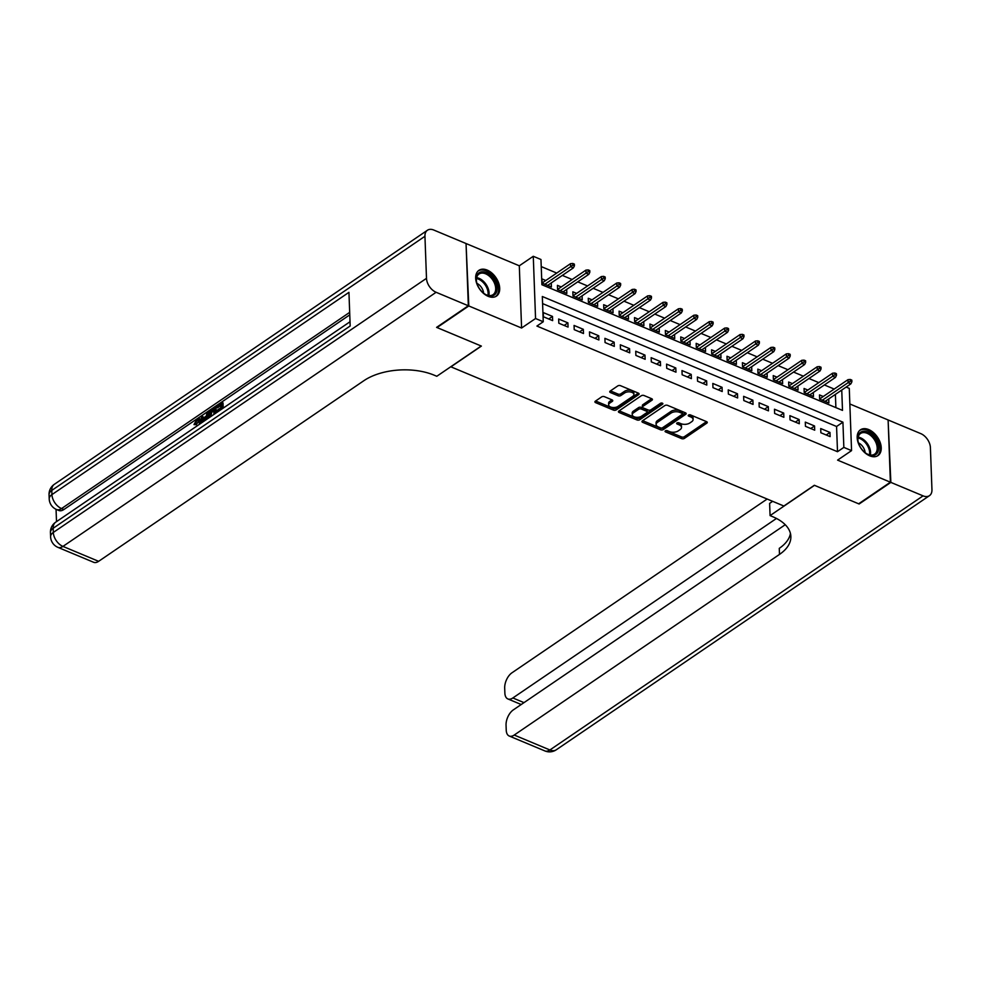 <?xml version="1.0" encoding="UTF-8"?>
<svg xmlns="http://www.w3.org/2000/svg" width="981" height="981" viewBox="0 0 981 981"><rect width="100%" height="100%" fill="white"/><g stroke="black" fill="none" stroke-linecap="round" stroke-linejoin="round"><path stroke-width="1.47" d="M665.376 430.855A1.373 0.736 177.9 0 0 665.069 431.346A1.373 0.736 177.9 0 0 665.559 431.898L681.636 438.617A1.962 1.055 177.9 0 0 684.395 438.397L706.823 423.13A1.962 1.055 177.9 0 0 707.276 422.419A1.962 1.055 177.9 0 0 706.553 421.646L690.477 414.926A1.373 0.736 177.9 0 0 688.552 415.073A1.373 0.736 177.9 0 0 688.233 415.576A1.373 0.736 177.9 0 0 688.736 416.116L690.82 416.986A6.278 3.384 177.9 0 1 693.101 419.463A6.278 3.384 177.9 0 1 691.679 421.72L689.802 422.995A6.278 3.384 177.9 0 1 680.973 423.682L678.901 422.811A1.373 0.736 177.9 0 0 676.964 422.97A1.373 0.736 177.9 0 0 676.657 423.461A1.373 0.736 177.9 0 0 677.148 424L679.232 424.871A6.278 3.384 177.9 0 1 681.513 427.36A6.278 3.384 177.9 0 1 680.091 429.617L678.214 430.892A6.278 3.384 177.9 0 1 669.385 431.579L667.313 430.708A1.373 0.736 177.9 0 0 665.376 430.855M488.17 296.336A15.586 9.969 55.7 0 0 496.46 296.09A15.586 9.969 55.7 0 0 498.63 282.896A15.586 9.969 55.7 0 0 487.201 270.094A15.586 9.969 55.7 0 0 478.912 270.339A15.586 9.969 55.7 0 0 476.741 283.534A15.586 9.969 55.7 0 0 488.17 296.336M869.693 455.822A15.586 9.969 55.7 0 0 877.983 455.589A15.586 9.969 55.7 0 0 880.153 442.394A15.586 9.969 55.7 0 0 868.725 429.58A15.586 9.969 55.7 0 0 860.435 429.825A15.586 9.969 55.7 0 0 858.265 443.02A15.586 9.969 55.7 0 0 869.693 455.822M604.406 396.68A1.962 1.055 177.9 0 0 601.647 396.888L595.357 401.18A1.962 1.055 177.9 0 0 594.903 401.879A1.962 1.055 177.9 0 0 595.626 402.651L613.481 410.119A1.962 1.055 177.9 0 0 616.24 409.899L638.656 394.632A1.962 1.055 177.9 0 0 639.109 393.933A1.962 1.055 177.9 0 0 638.398 393.148L620.544 385.692A1.962 1.055 177.9 0 0 617.785 385.901L610.182 391.076A1.962 1.055 177.9 0 0 609.728 391.787A1.962 1.055 177.9 0 0 610.452 392.559L618.091 395.76A1.962 1.055 177.9 0 0 620.85 395.539L624.615 392.976A5.248 2.82 177.9 0 1 630.391 391.946A5.248 2.82 177.9 0 1 633.91 394.472A5.248 2.82 177.9 0 1 632.708 396.361L617.944 406.416A5.248 2.82 177.9 0 1 612.181 407.434A5.248 2.82 177.9 0 1 608.661 404.908A5.248 2.82 177.9 0 1 609.851 403.032L612.316 401.352A1.962 1.055 177.9 0 0 612.757 400.64A1.962 1.055 177.9 0 0 612.046 399.868L604.406 396.68M466.061 244.024L468.795 305.949L437.06 327.556L481.377 346.085L450.917 366.833L783.88 506.024L814.34 485.276L858.657 503.805L890.392 482.198L837.59 460.126L851.557 450.622L843.844 447.397L837.504 451.714L536.914 326.06L543.253 321.743L535.552 318.518L533.272 256.286L540.972 259.511L541.904 284.735L842.495 410.389L841.747 390.07M468.795 305.949L521.585 328.022L535.552 318.518M642.408 420.849A1.962 1.055 177.9 0 0 641.966 421.548A1.962 1.055 177.9 0 0 642.678 422.333L660.532 429.788A1.962 1.055 177.9 0 0 663.291 429.58L685.719 414.301A1.962 1.055 177.9 0 0 686.16 413.602A1.962 1.055 177.9 0 0 685.449 412.829L667.595 405.361A1.962 1.055 177.9 0 0 664.836 405.57L642.408 420.849M637 419.954L619.146 412.498A1.962 1.055 177.9 0 1 618.435 411.713A1.962 1.055 177.9 0 1 618.888 411.014L641.304 395.735A1.962 1.055 177.9 0 1 644.063 395.527L651.715 398.715A1.962 1.055 177.9 0 1 652.426 399.5A1.962 1.055 177.9 0 1 651.973 400.199L642.886 406.392A1.962 1.055 177.9 0 0 642.432 407.103A1.962 1.055 177.9 0 0 643.144 407.875L648.22 409.997A1.962 1.055 177.9 0 0 650.979 409.776L660.446 403.326A1.373 0.736 177.9 0 1 661.954 403.056A1.373 0.736 177.9 0 1 662.874 403.718A1.373 0.736 177.9 0 1 662.567 404.209L639.759 419.745A1.962 1.055 177.9 0 1 637 419.954L636.939 418.274L619.146 410.831M890.392 482.198L888.112 419.966L849.84 403.976M545.792 280.505L542.015 278.923L542.162 283.129L551.42 286.992L551.261 282.933M561.218 286.955L557.429 285.361L557.576 289.567L566.834 293.442L566.675 289.383M576.632 293.393L572.843 291.811L572.99 296.017L582.248 299.879L582.101 295.821M592.046 299.843L588.257 298.261L588.416 302.455L597.662 306.33L597.515 302.271M607.46 306.28L603.671 304.699L603.83 308.905L613.076 312.767L612.929 308.708M622.874 312.731L619.085 311.149L619.244 315.342L628.49 319.217L628.343 315.159M638.288 319.168L634.499 317.586L634.658 321.793L643.904 325.655L643.757 321.596M653.702 325.618L649.913 324.037L650.072 328.23L659.318 332.105L659.171 328.046M669.116 332.056L665.326 330.474L665.486 334.68L674.732 338.543L674.585 334.484M684.53 338.506L680.753 336.924L680.9 341.118L690.146 344.993L689.999 340.934M699.943 344.944L696.167 343.362L696.314 347.568L705.56 351.431L705.413 347.372M715.357 351.394L711.581 349.812L711.728 354.006L720.986 357.881L720.827 353.822M730.784 357.832L726.995 356.25L727.142 360.456L736.4 364.319L736.24 360.26M746.198 364.282L742.409 362.7L742.556 366.894L751.814 370.769L751.667 366.71M761.612 370.72L757.822 369.138L757.982 373.344L767.228 377.207L767.081 373.148M777.026 377.17L773.236 375.588L773.396 379.794L782.642 383.657L782.495 379.598M792.44 383.608L788.65 382.026L788.81 386.232L798.056 390.095L797.909 386.036M807.853 390.058L804.064 388.476L804.224 392.682L813.47 396.545L813.323 392.486M820.864 432.756L830.122 436.619L829.963 432.425L820.717 428.55L820.864 432.756M805.45 426.318L814.708 430.181L814.549 425.975L805.303 422.112L805.45 426.318M790.036 419.868L799.294 423.731L799.135 419.537L789.889 415.662L790.036 419.868M774.622 413.43L783.868 417.293L783.721 413.087L774.475 409.224L774.622 413.43M759.208 406.98L768.454 410.843L768.307 406.649L759.061 402.774L759.208 406.98M743.794 400.542L753.04 404.405L752.893 400.199L743.635 396.336L743.794 400.542M728.38 394.092L737.626 397.955L737.479 393.761L728.221 389.886L728.38 394.092M712.966 387.654L722.212 391.517L722.065 387.311L712.807 383.448L712.966 387.654M697.552 381.204L706.798 385.067L706.639 380.873L697.393 376.998L697.552 381.204M682.138 374.767L691.384 378.629L691.225 374.423L681.979 370.56L682.138 374.767M666.724 368.316L675.97 372.179L675.811 367.985L666.565 364.11L666.724 368.316M651.31 361.879L660.556 365.741L660.397 361.535L651.151 357.673L651.31 361.879M635.884 355.429L645.142 359.291L644.983 355.097L635.737 351.223L635.884 355.429M620.47 348.991L629.728 352.853L629.569 348.647L620.323 344.785L620.47 348.991M605.056 342.541L614.302 346.403L614.155 342.197L604.909 338.335L605.056 342.541M589.642 336.103L598.888 339.966L598.741 335.76L589.495 331.897L589.642 336.103M574.228 329.653L583.474 333.515L583.327 329.309L574.069 325.447L574.228 329.653M558.814 323.215L568.06 327.078L567.913 322.872L558.655 319.009L558.814 323.215M837.504 451.714L836.572 426.49L542.591 303.595M552.499 316.422L543.241 312.559L543.4 316.765L552.646 320.628L552.499 316.422L548.722 318.997M834.193 389.052L824.371 384.957M818.779 382.615L808.957 378.507M803.365 376.164L793.543 372.069M787.951 369.727L778.129 365.619M772.538 363.277L762.715 359.181M757.124 356.839L747.301 352.731M741.697 350.389L731.887 346.293M726.283 343.951L716.473 339.843M710.869 337.501L701.059 333.405M695.455 331.063L685.645 326.955M680.041 324.613L670.231 320.517M664.628 318.175L654.805 314.067M649.214 311.725L639.391 307.629M633.8 305.287L623.977 301.179M618.386 298.837L608.563 294.741M602.972 292.399L593.149 288.291M587.558 285.949L577.735 281.854M572.144 279.511L562.321 275.403M556.717 273.061L541.23 266.587M835.886 407.63L835.395 394.387M823.267 396.496L819.478 394.914L819.638 399.12L828.884 402.983L828.737 398.924M521.585 328.022L519.305 265.79L466.502 243.717M519.305 265.79L533.272 256.286M846.137 387.078L849.276 388.39L851.557 450.622M843.844 447.397L842.924 422.173L542.334 296.507L543.253 321.743M836.572 426.49L842.924 422.173M829.963 432.425L826.198 434.988M814.549 425.975L810.784 428.538M799.135 419.537L795.37 422.1M783.721 413.087L779.956 415.65M768.307 406.649L764.542 409.212M752.893 400.199L749.116 402.762M737.479 393.761L733.702 396.324M722.065 387.311L718.288 389.874M706.639 380.873L702.874 383.436M691.225 374.423L687.46 376.986M675.811 367.985L672.046 370.548M660.397 361.535L656.632 364.098M644.983 355.097L641.218 357.66M629.569 348.647L625.804 351.21M614.155 342.197L610.39 344.772M598.741 335.76L594.976 338.322M583.327 329.309L579.563 331.885M567.913 322.872L564.136 325.434M681.513 427.36L681.452 425.68A6.278 3.384 177.9 0 0 679.171 423.191L679.232 424.871M677.932 422.676L679.171 423.191M693.101 419.463L693.04 417.783A6.278 3.384 177.9 0 0 690.759 415.306L690.82 416.986M689.52 414.779L690.759 415.306M666.344 430.561L681.574 436.937A1.962 1.055 177.9 0 0 684.333 436.717L706.504 421.622M642.678 420.665L660.471 428.108A1.962 1.055 177.9 0 0 663.23 427.9L685.4 412.805M660.618 427.912A1.373 0.736 177.9 0 0 662.543 427.753L682.224 414.35A1.373 0.736 177.9 0 0 682.543 413.859A1.373 0.736 177.9 0 0 682.04 413.32L679.845 412.4A6.278 3.384 177.9 0 0 671.016 413.087L657.564 422.247A6.278 3.384 177.9 0 0 656.13 424.503A6.278 3.384 177.9 0 0 658.423 426.993L660.618 427.912M682.543 413.859L682.482 412.179A1.373 0.736 177.9 0 0 681.979 411.64L682.04 413.32M656.13 424.503L656.068 422.823A6.278 3.384 177.9 0 1 657.503 420.567L670.955 411.407A6.278 3.384 177.9 0 1 679.784 410.72L681.979 411.64M651.654 398.691L642.825 404.712A1.962 1.055 177.9 0 0 642.371 405.411L642.432 407.103M661.758 403.044L639.698 418.053L639.759 419.745M633.444 412.817A5.248 2.82 177.9 0 0 632.255 414.705A5.248 2.82 177.9 0 0 635.774 417.232A5.248 2.82 177.9 0 0 641.537 416.202L646.737 412.658A1.962 1.055 177.9 0 0 647.19 411.959A1.962 1.055 177.9 0 0 646.479 411.186L641.402 409.065A1.962 1.055 177.9 0 0 638.643 409.273L633.444 412.817L633.383 411.137A5.248 2.82 177.9 0 0 632.193 413.026L632.255 414.705M647.19 411.959L647.129 410.279A1.962 1.055 177.9 0 0 646.418 409.494L646.479 411.186M633.383 411.137L638.582 407.593A1.962 1.055 177.9 0 1 641.341 407.385L646.418 409.494M636.939 418.274A1.962 1.055 177.9 0 0 639.698 418.053M608.661 404.908L608.6 403.228A5.248 2.82 177.9 0 1 609.79 401.339L611.997 399.843M633.91 394.472L633.849 392.792A5.248 2.82 177.9 0 0 630.329 390.266A5.248 2.82 177.9 0 0 624.554 391.296L624.615 392.976M610.44 390.904L618.03 394.068A1.962 1.055 177.9 0 0 620.789 393.859L624.554 391.296M595.614 400.996L613.419 408.439A1.962 1.055 177.9 0 0 616.178 408.219L638.337 393.123M851.888 381.793L851.827 380.113L850.294 379.463L850.355 381.143L851.888 381.793L850.883 383.841L848.111 382.688L848.001 379.659L819.625 398.973M850.355 381.143L822.323 400.248M850.883 383.841L825.095 401.401M848.001 379.659L850.294 379.463M862.63 431.395A13.489 8.621 -124.3 0 1 877.002 441.487A13.489 8.621 -124.3 0 1 873.752 455.405A13.489 8.621 -124.3 0 1 866.468 453.614A13.489 8.621 -124.3 0 1 858.056 441.254A13.489 8.621 -124.3 0 1 862.63 431.395M866.211 453.443A12.483 7.983 55.7 0 0 872.71 454.951A12.483 7.983 55.7 0 0 874.586 454.154A12.483 7.983 55.7 0 0 874.991 440.677A12.483 7.983 55.7 0 0 862.409 432.707A12.483 7.983 55.7 0 0 860.533 433.504A12.483 7.983 55.7 0 0 858.117 441.56M865.132 452.658A8.89 5.69 55.7 0 0 858.449 442.848M876.989 456.14A15.488 9.908 55.7 0 0 877.382 439.414A15.488 9.908 55.7 0 0 861.808 429.617A15.488 9.908 55.7 0 0 859.564 430.549M481.107 271.896A13.489 8.621 -124.3 0 1 495.479 282.001A13.489 8.621 -124.3 0 1 492.241 295.919A13.489 8.621 -124.3 0 1 484.945 294.128A13.489 8.621 -124.3 0 1 476.533 281.768A13.489 8.621 -124.3 0 1 481.107 271.896M484.688 293.957A12.483 7.983 55.7 0 0 491.187 295.453A12.483 7.983 55.7 0 0 493.063 294.656A12.483 7.983 55.7 0 0 493.48 281.179A12.483 7.983 55.7 0 0 480.886 273.221A12.483 7.983 55.7 0 0 479.01 274.018A12.483 7.983 55.7 0 0 476.594 282.062M483.608 293.172A8.89 5.69 55.7 0 0 476.925 283.362M495.466 296.642A15.488 9.908 55.7 0 0 495.859 279.928A15.488 9.908 55.7 0 0 480.285 270.118A15.488 9.908 55.7 0 0 478.041 271.05M890.858 482.394L859.123 504.001L814.5 485.337L770.073 515.589L772.685 516.693A49.945 26.904 -2.1 0 1 790.87 536.472A49.945 26.904 -2.1 0 1 779.49 554.412L514.216 735.051L549.9 749.975L923.072 495.859L890.858 482.394L888.124 420.457M770.073 515.589L769.619 503.4L772.66 501.328M776.474 518.459L512.855 697.969A11.993 6.573 -67.3 0 1 507.864 698.938A11.993 6.573 -67.3 0 1 504.872 693.064L504.688 688.098A11.993 6.573 -67.3 0 1 511.935 672.819L767.154 499.035M923.072 495.859A11.993 7.664 55.7 0 0 929.448 495.675A11.993 7.664 55.7 0 0 931.95 489.629L930.405 447.581A11.993 7.664 55.7 0 0 920.791 433.627L888.578 420.162M785.241 524.725L513.296 709.913A11.993 6.573 -67.3 0 0 506.049 725.192L506.233 730.146A11.993 6.573 -67.3 0 0 509.225 736.02A11.993 6.573 -67.3 0 0 514.216 735.051M790.441 533.456A49.945 26.904 -2.1 0 1 779.27 548.354L779.49 554.412M199.118 420.383L196.31 424.712L193.993 424.601L196.973 419.12L199.266 418.519L200.7 421.965L201.927 422.603M199.266 418.519L200.504 419.034L201.927 422.48M203.141 421.781L200.933 416.557L202.074 415.785L203.055 418.298L206.292 416.091L207.052 412.388L208.193 411.615L209.407 412.192M208.708 415.392L208.046 418.433M202.074 415.785L203.864 417.747M220.958 409.641L220.933 408.905L216.924 411.628L216.887 410.475L220.884 407.74L220.762 404.246L216.274 407.311L216.225 406.146L221.792 402.357L223.03 402.872L223.214 408.108M220.811 405.57L217.5 407.826L216.274 407.311M349.776 314.84L63.863 509.531A11.993 6.573 112.7 0 1 58.872 510.5L56.555 509.531A11.993 6.573 -67.3 0 0 61.558 508.563L63.863 509.531M56.052 509.298L56.506 521.634M208.855 417.894L208.708 416.496C208.573 413.271 209.689 410.781 212.031 409.003L214.765 407.14L215.992 407.655L216.188 412.891M468.329 305.765L466.049 243.533L433.823 230.057A11.993 7.664 55.7 0 0 427.446 230.241A11.993 7.664 55.7 0 0 424.945 236.286L426.49 278.334A11.993 7.664 55.7 0 0 436.116 292.289L468.329 305.765L436.594 327.372L481.217 346.023L436.803 376.275L434.178 375.183A49.945 26.904 177.9 0 0 363.902 380.677L98.627 561.328A11.993 6.573 112.7 0 1 93.636 562.285L57.953 547.373A11.993 6.573 -67.3 0 0 62.943 546.405L98.627 561.328M436.116 292.289L62.943 546.405A11.993 7.664 -124.3 0 1 53.317 532.45L53.17 528.244L350.18 325.986L348.942 292.35L51.932 494.608L51.785 490.402A11.993 7.664 -124.3 0 1 54.286 484.356L427.446 230.241M216.924 411.628L217.623 411.922M221.792 402.357L222.037 408.918M214.765 407.14L214.998 413.7M213.932 414.436L213.735 409.04L212.166 410.107L210.388 412.045L209.934 417.158M213.784 410.365L211.626 412.56L211.013 416.422M212.166 410.107L213.392 410.622M210.388 412.045L211.626 412.56M209.775 415.785L211.013 416.3M208.193 411.615L206.464 419.512M205.458 420.199L206.022 417.477L203.423 419.243L204.134 421.094M205.691 419.046L204.649 419.758L204.955 420.542M203.423 419.243L204.649 419.758M199.548 424.221L198.603 419.905L197.12 420.224L198.346 420.739M197.12 420.224L195.072 424.197L196.31 424.712M200.7 421.965L200.639 423.485M195.072 424.197L193.993 424.601M836.474 375.343L836.413 373.663L834.88 373.025L834.941 374.705L836.474 375.343L835.469 377.403L832.697 376.238L832.587 373.209L804.212 392.535M834.941 374.705L806.909 393.798M835.469 377.403L809.681 394.963M832.587 373.209L834.88 373.025M821.06 368.905L820.999 367.225L819.466 366.575L819.527 368.255L821.06 368.905L820.055 370.953L817.283 369.8L817.173 366.771L788.798 386.085M819.527 368.255L791.495 387.36M820.055 370.953L794.267 388.513M817.173 366.771L819.466 366.575M805.646 362.455L805.585 360.775L804.04 360.137L804.113 361.817L805.646 362.455L804.641 364.515L801.869 363.35L801.759 360.321L773.384 379.647M804.113 361.817L776.081 380.91M804.641 364.515L778.853 382.075M801.759 360.321L804.04 360.137M790.232 356.017L790.171 354.337L788.626 353.687L788.687 355.367L790.232 356.017L789.227 358.065L786.455 356.912L786.345 353.883L757.97 373.197M788.687 355.367L760.667 374.472M789.227 358.065L763.439 375.625M786.345 353.883L788.626 353.687M774.818 349.567L774.757 347.887L773.212 347.249L773.273 348.929L774.818 349.567L773.813 351.627L771.041 350.462L770.919 347.433L742.556 366.759M773.273 348.929L745.253 368.022M773.813 351.627L748.025 369.187M770.919 347.433L773.212 347.249M759.404 343.129L759.343 341.449L757.798 340.799L757.859 342.479L759.404 343.129L758.399 345.177L755.615 344.024L755.505 340.996L727.142 360.309M757.859 342.479L729.839 361.584M758.399 345.177L732.611 362.737M755.505 340.996L757.798 340.799M743.99 336.679L743.929 334.999L742.384 334.362L742.445 336.042L743.99 336.679L742.985 338.739L740.201 337.574L740.091 334.546L711.728 353.871M742.445 336.042L714.413 355.134M742.985 338.739L717.197 356.299M740.091 334.546L742.384 334.362M728.576 330.241L728.515 328.561L726.97 327.912L727.031 329.591L728.576 330.241L727.571 332.289L724.787 331.137L724.677 328.108L696.314 347.421M727.031 329.591L698.999 348.696M727.571 332.289L701.783 349.849M724.677 328.108L726.97 327.912M713.162 323.791L713.101 322.111L711.556 321.474L711.617 323.154L713.162 323.791L712.145 325.851L709.373 324.686L709.263 321.658L680.9 340.983M711.617 323.154L683.585 342.246M712.145 325.851L686.369 343.411M709.263 321.658L711.556 321.474M697.749 317.354L697.687 315.674L696.142 315.024L696.203 316.704L697.749 317.354L696.731 319.401L693.959 318.249L693.849 315.22L665.486 334.533M696.203 316.704L668.171 335.809M696.731 319.401L670.943 336.961M693.849 315.22L696.142 315.024M682.335 310.903L682.261 309.223L680.728 308.574L680.789 310.266L682.335 310.903L681.317 312.964L678.545 311.799L678.435 308.77L650.06 328.095M680.789 310.266L652.757 329.358M681.317 312.964L655.529 330.523M678.435 308.77L680.728 308.574M666.908 304.466L666.847 302.786L665.314 302.136L665.376 303.816L666.908 304.466L665.903 306.513L663.131 305.361L663.021 302.332L634.646 321.645M665.376 303.816L637.343 322.921M665.903 306.513L640.115 324.073M663.021 302.332L665.314 302.136M651.494 298.016L651.433 296.336L649.9 295.686L649.962 297.378L651.494 298.016L650.489 300.076L647.718 298.911L647.607 295.882L619.232 315.208M649.962 297.378L621.929 316.471M650.489 300.076L624.701 317.636M647.607 295.882L649.9 295.686M636.08 291.578L636.019 289.898L634.486 289.248L634.548 290.928L636.08 291.578L635.075 293.626L632.304 292.473L632.193 289.444L603.818 308.757M634.548 290.928L606.516 310.033M635.075 293.626L609.287 311.185M632.193 289.444L634.486 289.248M620.666 285.128L620.605 283.448L619.06 282.798L619.121 284.49L620.666 285.128L619.661 287.188L616.89 286.023L616.779 282.994L588.404 302.32M619.121 284.49L591.102 303.583M619.661 287.188L593.873 304.748M616.779 282.994L619.06 282.798M605.252 278.69L605.191 277.01L603.646 276.36L603.707 278.04L605.252 278.69L604.247 280.738L601.476 279.585L601.353 276.556L572.99 295.87M603.707 278.04L575.688 297.145M604.247 280.738L578.459 298.298M601.353 276.556L603.646 276.36M589.839 272.24L589.777 270.56L588.232 269.91L588.293 271.602L589.839 272.24L588.833 274.3L586.049 273.135L585.939 270.106L557.576 289.432M588.293 271.602L560.274 290.695M588.833 274.3L563.045 291.86M585.939 270.106L588.232 269.91M574.425 265.802L574.363 264.11L572.818 263.472L572.879 265.152L574.425 265.802L573.419 267.85L570.635 266.697L570.525 263.668L542.162 282.982M572.879 265.152L544.86 284.257M573.419 267.85L547.631 285.41M570.525 263.668L572.818 263.472M665.523 430.769L665.559 431.898M688.699 414.988L688.736 416.116M677.111 422.885L677.148 424M706.774 421.756L706.823 423.13M684.333 436.717L684.395 438.397M681.574 436.937L681.636 438.617M685.67 412.927L685.719 414.301M663.23 427.9L663.291 429.58M660.471 428.108L660.532 429.788M642.616 420.702L642.678 422.333M679.784 410.72L679.845 412.4M670.955 411.407L671.016 413.087M657.503 420.567L657.564 422.247M619.097 410.867L619.146 412.498M651.924 398.826L651.973 400.199M642.825 404.712L642.886 406.392M662.531 403.252L662.567 404.209M641.341 407.385L641.402 409.065M638.582 407.593L638.643 409.273M612.267 399.978L612.316 401.352M609.79 401.339L609.851 403.032M620.789 393.859L620.85 395.539M618.03 394.068L618.091 395.76M610.39 390.941L610.452 392.559M638.606 393.258L638.656 394.632M616.178 408.219L616.24 409.899M613.419 408.439L613.481 410.119M595.565 401.033L595.626 402.651M858.167 437.146A12.483 7.983 -124.3 0 1 870.331 455.012M869.485 454.853A12.079 7.725 55.7 0 0 858.007 438.004M476.643 277.66A12.483 7.983 -124.3 0 1 488.82 295.526M487.962 295.355A12.079 7.725 55.7 0 0 476.484 278.518M512.855 697.969L523.989 702.629M549.9 749.975A11.993 6.573 112.7 0 1 544.909 750.943A11.993 11.993 0 0 0 556.276 749.791A11.993 7.664 -124.3 0 1 549.9 749.975M424.945 236.286L51.785 490.402A11.993 6.462 177.9 0 0 49.05 494.706L49.209 498.912A11.993 6.462 -2.1 0 1 51.932 494.608A11.993 7.664 -124.3 0 0 61.558 508.563L349.677 312.363M350.021 321.756L55.672 522.199A11.993 7.664 -124.3 0 0 53.17 528.244A11.993 6.462 177.9 0 0 50.436 532.548L50.595 536.754A11.993 6.462 -2.1 0 1 53.317 532.45L426.49 278.334M507.864 698.938L521.218 704.517M509.225 736.02L544.909 750.943M556.276 749.791L929.448 495.675M55.672 522.199A11.993 11.993 0 0 0 50.436 532.548M50.595 536.754A11.993 11.993 0 0 0 57.953 547.373M54.286 484.356A11.993 11.993 0 0 0 49.05 494.706M49.209 498.912A11.993 11.993 0 0 0 56.555 509.531"/></g></svg>
